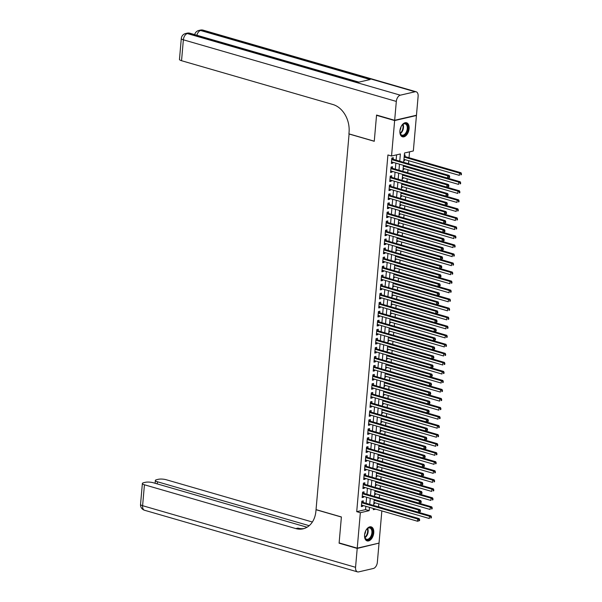 <?xml version="1.0" encoding="UTF-8"?>
<svg xmlns="http://www.w3.org/2000/svg" width="602" height="602" viewBox="0 0 602 602"><rect width="100%" height="100%" fill="white"/><g stroke="black" fill="none" stroke-linecap="round" stroke-linejoin="round"><path stroke-width="0.9" d="M364.564 534.952A7.307 4.342 -73.9 0 1 371.193 526.87A7.307 4.342 -73.9 0 1 373.759 532.823A7.307 4.342 -73.9 0 1 367.13 540.912A7.307 4.342 -73.9 0 1 364.564 534.952M399.916 130.845A7.307 4.342 -73.9 0 1 406.546 122.755A7.307 4.342 -73.9 0 1 409.112 128.715A7.307 4.342 -73.9 0 1 402.482 136.797A7.307 4.342 -73.9 0 1 399.916 130.845M415.937 115.366L416.441 115.509L413.341 150.959L404.506 153.006L403.686 162.314M378.003 506.733L378.515 506.613L378.748 503.889M379.283 497.839L379.538 494.859M380.073 488.809L380.329 485.829M380.863 479.779L381.119 476.799M381.653 470.749L381.909 467.769M382.443 461.719L382.699 458.739M383.233 452.689L383.489 449.702M384.023 443.659L384.279 440.672M384.813 434.629L385.069 431.642M385.604 425.599L385.859 422.612M386.394 416.561L386.65 413.582M387.184 407.531L387.44 404.552M387.974 398.501L388.23 395.522M388.764 389.471L389.02 386.492M389.554 380.441L389.81 377.462M390.344 371.411L390.6 368.432M391.134 362.381L391.39 359.402M391.925 353.351L392.18 350.372M392.715 344.321L392.971 341.342M393.505 335.291L393.761 332.312M394.295 326.261L394.551 323.282M395.085 317.231L395.341 314.244M395.875 308.201L396.131 305.214M396.658 299.171L396.921 296.184M397.448 290.141L397.711 287.154M398.238 281.111L398.501 278.124M399.028 272.074L399.292 269.094M399.818 263.044L400.082 260.064M400.608 254.014L400.872 251.034M401.399 244.984L401.662 242.004M402.189 235.954L402.452 232.974M402.979 226.924L403.242 223.944M403.769 217.894L404.032 214.914M404.559 208.864L404.822 205.884M405.349 199.834L405.613 196.854M406.139 190.804L406.403 187.824M406.929 181.774L407.193 178.794M407.72 172.744L407.983 169.756M408.51 163.714L408.773 160.726M409.036 157.724L409.548 151.832M378.515 506.613L382.112 507.915M381.849 510.925L379.034 543.102L357.234 548.159L360.335 512.708L369.169 510.662L369.462 507.343M363.149 502.429L363.284 500.849L361.81 501.195L361.335 506.613L362.81 506.267L362.886 505.439M363.939 493.399L364.075 491.819L362.6 492.165L362.126 497.583L363.6 497.237L363.676 496.409M364.729 484.369L364.865 482.789L363.39 483.128L362.916 488.553L364.391 488.207L364.466 487.379M365.519 475.339L365.655 473.759L364.18 474.098L363.706 479.516L365.181 479.177L365.256 478.349M366.309 466.309L366.445 464.729L364.97 465.068L364.496 470.486L365.971 470.147L366.046 469.312M367.1 457.279L367.235 455.699L365.76 456.038L365.286 461.456L366.761 461.117L366.836 460.282M367.89 448.249L368.025 446.669L366.55 447.008L366.076 452.426L367.551 452.087L367.626 451.252M368.68 439.219L368.815 437.639L367.34 437.978L366.866 443.396L368.341 443.057L368.416 442.222M369.47 430.189L369.605 428.609L368.131 428.948L367.656 434.366L369.131 434.027L369.207 433.192M370.26 421.159L370.396 419.579L368.921 419.918L368.447 425.336L369.921 424.997L369.997 424.162M371.05 412.129L371.186 410.549L369.711 410.888L369.237 416.306L370.712 415.967L370.787 415.132M371.84 403.099L371.976 401.519L370.501 401.858L370.027 407.276L371.502 406.937L371.577 406.102M372.63 394.062L372.766 392.481L371.291 392.828L370.817 398.246L372.292 397.907L372.367 397.072M373.421 385.032L373.556 383.451L372.081 383.798L371.607 389.216L373.082 388.869L373.157 388.042M374.211 376.002L374.346 374.421L372.871 374.768L372.397 380.186L373.872 379.839L373.947 379.012M375.001 366.972L375.136 365.391L373.661 365.738L373.187 371.156L374.662 370.809L374.737 369.982M375.791 357.942L375.926 356.361L374.452 356.708L373.977 362.126L375.452 361.779L375.528 360.952M376.581 348.912L376.717 347.331L375.242 347.678L374.768 353.096L376.242 352.749L376.318 351.922M377.371 339.882L377.507 338.301L376.032 338.64L375.558 344.058L377.033 343.719L377.108 342.892M378.161 330.852L378.297 329.271L376.822 329.61L376.348 335.028L377.823 334.689L377.898 333.862M378.951 321.822L379.087 320.241L377.612 320.58L377.138 325.998L378.613 325.659L378.688 324.824M379.742 312.792L379.877 311.211L378.402 311.55L377.928 316.968L379.403 316.629L379.478 315.794M380.532 303.762L380.667 302.181L379.192 302.52L378.718 307.938L380.193 307.599L380.268 306.764M381.322 294.732L381.457 293.151L379.982 293.49L379.508 298.908L380.983 298.569L381.058 297.734M382.112 285.702L382.247 284.121L380.773 284.46L380.298 289.878L381.773 289.539L381.849 288.704M382.902 276.672L383.038 275.091L381.563 275.43L381.089 280.848L382.563 280.509L382.639 279.674M383.692 267.642L383.828 266.061L382.353 266.4L381.879 271.818L383.354 271.479L383.429 270.644M384.482 258.612L384.618 257.031L383.143 257.37L382.669 262.788L384.144 262.449L384.219 261.614M385.272 249.574L385.408 247.994L383.933 248.34L383.459 253.758L384.934 253.412L385.009 252.584M386.063 240.544L386.198 238.964L384.723 239.31L384.249 244.728L385.724 244.382L385.799 243.554M386.853 231.514L386.988 229.934L385.513 230.28L385.039 235.698L386.514 235.352L386.589 234.524M387.643 222.484L387.778 220.904L386.303 221.25L385.829 226.668L387.304 226.322L387.379 225.494M388.433 213.454L388.568 211.874L387.094 212.22L386.619 217.638L388.094 217.292L388.17 216.464M389.223 204.424L389.359 202.844L387.884 203.183L387.41 208.608L388.884 208.262L388.96 207.434M390.013 195.394L390.149 193.814L388.674 194.153L388.2 199.571L389.675 199.232L389.75 198.404M390.803 186.364L390.939 184.784L389.464 185.123L388.99 190.541L390.465 190.202L390.54 189.374M391.593 177.334L391.729 175.754L390.254 176.093L389.78 181.511L391.255 181.172L391.33 180.337M392.384 168.304L392.519 166.724L391.044 167.063L390.57 172.481L392.045 172.142L392.12 171.307M403.874 160.162L404.619 160.38L404.694 159.545M404.958 156.543L405.093 154.962L404.318 155.143M403.084 169.2L403.829 169.41L403.904 168.583M402.294 178.23L403.039 178.44L403.114 177.613M401.504 187.26L402.249 187.47L402.324 186.643M400.714 196.29L401.459 196.5L401.534 195.673M399.924 205.32L400.669 205.53L400.744 204.703M399.134 214.35L399.878 214.56L399.954 213.733M398.343 223.38L399.088 223.59L399.164 222.763M397.553 232.41L398.298 232.628L398.373 231.793M396.763 241.44L397.508 241.658L397.583 240.823M395.973 250.47L396.718 250.688L396.793 249.853M395.183 259.5L395.928 259.718L396.003 258.883M394.393 268.53L395.138 268.748L395.213 267.913M393.603 277.56L394.348 277.778L394.423 276.943M392.813 286.59L393.557 286.808L393.633 285.973M392.022 295.62L392.767 295.838L392.843 295.003M391.232 304.657L391.977 304.868L392.052 304.033M390.442 313.687L391.187 313.898L391.262 313.07M389.652 322.717L390.397 322.928L390.472 322.1M388.869 331.747L389.607 331.958L389.682 331.13M388.079 340.777L388.817 340.988L388.892 340.16M387.289 349.807L388.027 350.018L388.102 349.19M386.499 358.837L387.236 359.048L387.312 358.22M385.709 367.867L386.446 368.078L386.522 367.25M384.919 376.897L385.656 377.115L385.731 376.28M384.129 385.927L384.866 386.145L384.941 385.31M383.339 394.957L384.076 395.175L384.151 394.34M382.548 403.987L383.286 404.205L383.361 403.37M381.758 413.017L382.496 413.235L382.571 412.4M380.968 422.047L381.706 422.265L381.781 421.43M380.178 431.077L380.915 431.295L380.991 430.46M379.388 440.107L380.125 440.325L380.201 439.49M378.598 449.145L379.335 449.355L379.41 448.528M377.808 458.175L378.545 458.385L378.62 457.558M377.018 467.205L377.755 467.415L377.83 466.588M376.227 476.235L376.965 476.445L377.04 475.618M375.437 485.265L376.175 485.475L376.25 484.648M374.647 494.295L375.385 494.505L375.46 493.678M403.844 160.561L404.619 160.38M403.054 169.591L403.829 169.41M402.264 178.621L403.039 178.44M401.474 187.651L402.249 187.47M400.684 196.681L401.459 196.5M399.894 205.711L400.669 205.53M399.103 214.741L399.878 214.56M398.313 223.771L399.088 223.59M397.523 232.801L398.298 232.628M396.733 241.831L397.508 241.658M395.943 250.868L396.718 250.688M395.153 259.898L395.928 259.718M394.363 268.928L395.138 268.748M393.573 277.958L394.348 277.778M392.782 286.988L393.557 286.808M391.992 296.018L392.767 295.838M391.202 305.048L391.977 304.868M390.412 314.078L391.187 313.898M389.622 323.108L390.397 322.928M388.832 332.138L389.607 331.958M388.042 341.168L388.817 340.988M387.252 350.198L388.027 350.018M386.461 359.228L387.236 359.048M385.671 368.258L386.446 368.078M384.881 377.288L385.656 377.115M384.091 386.326L384.866 386.145M383.301 395.356L384.076 395.175M382.511 404.386L383.286 404.205M381.721 413.416L382.496 413.235M380.931 422.446L381.706 422.265M380.14 431.476L380.915 431.295M379.35 440.506L380.125 440.325M378.56 449.536L379.335 449.355M377.77 458.566L378.545 458.385M376.98 467.596L377.755 467.415M376.19 476.626L376.965 476.445M375.4 485.656L376.175 485.475M374.61 494.686L375.385 494.505M373.819 503.716L374.594 503.535L374.67 502.708M399.751 161.178L400.383 153.961L391.541 156.008L387.921 154.962L356.715 511.662L365.549 509.616L365.843 506.29M366.106 503.287L366.633 497.26M366.896 494.257L367.423 488.23M367.687 485.227L368.213 479.2M368.477 476.197L369.003 470.17M369.267 467.167L369.794 461.14M370.057 458.137L370.584 452.11M370.847 449.107L371.374 443.08M371.637 440.07L372.164 434.05M372.427 431.04L372.954 425.02M373.217 422.01L373.744 415.99M374.008 412.98L374.534 406.96M374.798 403.95L375.324 397.93M375.588 394.92L376.115 388.9M376.378 385.89L376.905 379.862M377.168 376.86L377.695 370.832M377.958 367.83L378.485 361.802M378.748 358.8L379.275 352.772M379.538 349.77L380.065 343.742M380.329 340.74L380.855 334.712M381.111 331.71L381.645 325.682M381.901 322.68L382.436 316.652M382.691 313.65L383.226 307.622M383.482 304.612L384.016 298.592M384.272 295.582L384.806 289.562M385.062 286.552L385.596 280.532M385.852 277.522L386.379 271.502M386.642 268.492L387.169 262.472M387.432 259.462L387.959 253.442M388.222 250.432L388.749 244.412M389.012 241.402L389.539 235.374M389.803 232.372L390.329 226.344M390.593 223.342L391.119 217.314M391.383 214.312L391.91 208.284M392.173 205.282L392.7 199.254M392.963 196.252L393.49 190.224M393.753 187.222L394.28 181.194M394.543 178.192L395.07 172.164M395.333 169.162L395.86 163.134M396.124 160.124L396.59 154.834M393.174 159.274L393.309 157.694L391.834 158.033L391.36 163.451L392.835 163.112L392.91 162.277M357.234 548.159L339.122 542.914L341.394 516.952L316.042 509.623L349.092 133.915M348.912 133.953L374.263 141.289L376.536 115.321L377.07 115.2M376.536 115.321L394.641 120.566L416.441 115.509M356.715 511.662L360.335 512.708M391.541 156.008L394.641 120.566M369.726 504.333L370.253 498.313M370.516 495.303L371.043 489.276M371.306 486.273L371.833 480.245M372.096 477.243L372.623 471.216M372.886 468.213L373.413 462.185M373.676 459.183L374.203 453.156M374.467 450.153L374.993 444.125M375.257 441.123L375.783 435.096M376.047 432.093L376.574 426.065M376.837 423.063L377.364 417.036M377.627 414.026L378.154 408.005M378.417 404.995L378.944 398.976M379.207 395.966L379.734 389.945M379.997 386.935L380.524 380.915M380.788 377.905L381.314 371.885M381.578 368.875L382.104 362.855M382.368 359.845L382.895 353.825M383.158 350.815L383.685 344.788M383.948 341.785L384.475 335.758M384.738 332.755L385.265 326.728M385.528 323.725L386.055 317.698M386.318 314.695L386.845 308.668M387.109 305.665L387.635 299.638M387.899 296.635L388.425 290.608M388.689 287.605L389.216 281.578M389.479 278.575L390.006 272.548M390.269 269.538L390.796 263.518M391.059 260.508L391.586 254.488M391.849 251.478L392.376 245.458M392.639 242.448L393.166 236.428M393.43 233.418L393.956 227.398M394.22 224.388L394.746 218.368M395.01 215.358L395.537 209.338M395.8 206.328L396.327 200.3M396.59 197.298L397.117 191.27M397.38 188.268L397.907 182.24M398.17 179.238L398.697 173.21M398.96 170.208L399.487 164.18M373.406 508.479L373.293 509.706L375.716 509.149M381.63 507.779L382.135 507.659M403.159 168.364L458.558 184.393L458.754 182.135L460.229 181.789L403.588 165.407A0.941 0.715 77 0 1 403.423 165.332L402.896 171.344M402.369 177.394L457.768 193.423L457.964 191.165L459.439 190.826L402.798 174.437A0.941 0.715 77 0 1 402.633 174.369L402.106 180.374M401.579 186.424L456.978 202.453L457.174 200.195L458.649 199.856L402.008 183.467A0.941 0.715 77 0 1 401.843 183.399L401.316 189.404M400.789 195.454L456.188 211.483L456.384 209.225L457.859 208.886L401.218 192.497A0.941 0.715 77 0 1 401.052 192.429L400.526 198.434M399.999 204.484L455.398 220.513L455.594 218.255L457.068 217.916L400.428 201.527A0.941 0.715 77 0 1 400.262 201.459L399.736 207.472M399.209 213.514L454.608 229.543L454.803 227.285L456.278 226.946L399.638 210.557A0.941 0.715 77 0 1 399.472 210.489L398.945 216.502M398.419 222.544L453.818 238.573L454.013 236.315L455.488 235.976L398.848 219.587A0.941 0.715 77 0 1 398.682 219.519L398.155 225.532M397.629 231.574L453.028 247.603L453.223 245.345L454.698 245.006L398.057 228.617A0.941 0.715 77 0 1 397.892 228.549L397.365 234.562M396.838 240.612L452.237 256.633L452.433 254.375L453.908 254.036L397.267 237.647A0.941 0.715 77 0 1 397.102 237.579L396.575 243.592M396.048 249.642L451.447 265.663L451.643 263.405L453.118 263.066L396.477 246.677A0.941 0.715 77 0 1 396.312 246.609L395.785 252.622M395.258 258.672L450.657 274.693L450.853 272.435L452.328 272.096L395.687 255.707A0.941 0.715 77 0 1 395.522 255.639L394.995 261.652M394.468 267.702L449.867 283.73L450.063 281.473L451.538 281.126L394.897 264.737A0.941 0.715 77 0 1 394.731 264.669L394.205 270.682M393.678 276.732L449.077 292.76L449.273 290.503L450.747 290.156L394.107 273.775A0.941 0.715 77 0 1 393.941 273.699L393.415 279.712M392.888 285.762L448.287 301.79L448.482 299.533L449.957 299.186L393.317 282.805A0.941 0.715 77 0 1 393.151 282.729L392.624 288.742M392.098 294.792L447.497 310.82L447.692 308.563L449.167 308.216L392.527 291.835A0.941 0.715 77 0 1 392.361 291.759L391.834 297.772M391.308 303.822L446.707 319.85L446.902 317.593L448.377 317.246L391.736 300.865A0.941 0.715 77 0 1 391.571 300.789L391.044 306.802M390.788 309.812L390.254 315.832M389.998 318.842L389.471 324.862M389.208 327.872L388.681 333.892M388.418 336.902L387.891 342.929M387.628 345.932L387.101 351.959M386.838 354.962L386.311 360.989M386.048 363.992L385.521 370.019M385.257 373.022L384.731 379.049M384.467 382.052L383.941 388.079M383.677 391.082L383.15 397.109M382.887 400.112L382.36 406.139M382.097 409.142L381.57 415.169M381.307 418.179L380.78 424.199M380.517 427.209L379.99 433.229M379.727 436.239L379.2 442.259M378.936 445.269L378.41 451.289M378.146 454.299L377.62 460.319M377.356 463.329L376.829 469.349M376.566 472.359L376.039 478.379M375.776 481.389L375.249 487.417M374.986 490.419L374.459 496.447M374.196 499.449L373.669 505.477M365.549 509.616L369.169 510.662M391.428 162.706L392.835 163.112M373.857 503.325L374.594 503.535M390.638 171.736L392.045 172.142M389.848 180.766L391.255 181.172M389.058 189.796L390.465 190.202M388.267 198.826L389.675 199.232M387.477 207.856L388.884 208.262M386.687 216.886L388.094 217.292M385.897 225.916L387.304 226.322M385.107 234.946L386.514 235.352M384.317 243.976L385.724 244.382M383.527 253.006L384.934 253.412M382.737 262.036L384.144 262.449M381.946 271.073L383.354 271.479M381.156 280.103L382.563 280.509M380.366 289.133L381.773 289.539M379.576 298.163L380.983 298.569M378.786 307.193L380.193 307.599M377.996 316.223L379.403 316.629M377.206 325.253L378.613 325.659M376.416 334.283L377.823 334.689M375.625 343.313L377.033 343.719M374.835 352.343L376.242 352.749M374.045 361.373L375.452 361.779M373.255 370.403L374.662 370.809M372.465 379.433L373.872 379.839M371.675 388.463L373.082 388.869M370.885 397.493L372.292 397.907M370.095 406.523L371.502 406.937M369.304 415.561L370.712 415.967M368.514 424.591L369.921 424.997M367.724 433.621L369.131 434.027M366.934 442.651L368.341 443.057M366.144 451.681L367.551 452.087M365.354 460.711L366.761 461.117M364.564 469.741L365.971 470.147M363.774 478.771L365.181 479.177M362.983 487.801L364.391 488.207M362.193 496.831L363.6 497.237M361.403 505.861L362.81 506.267M449.596 177.447L449.671 176.544L449.084 176.679L449.002 177.582L449.596 177.447L447.564 178.094L391.503 161.87M449.002 177.582L447.564 178.094L447.76 175.837L449.235 175.491L392.594 159.109A0.941 0.715 -103 0 1 392.323 158.958L391.797 158.522M391.699 159.613L447.76 175.837L449.084 176.679M449.671 176.544L449.235 175.491M403.95 159.334L459.349 175.363L459.544 173.105L461.019 172.759L404.378 156.377A0.941 0.715 77 0 1 404.213 156.302M460.869 173.948L460.786 174.851L461.38 174.715L461.456 173.812L459.544 173.105L404.145 157.077M461.38 174.715L460.786 174.851M461.019 172.759L461.456 173.812M400.225 133.456A6.329 3.755 -73.9 0 1 400.089 132.944A6.329 3.755 -73.9 0 1 399.991 130.235A4.169 2.476 106.1 0 0 400.932 126.977A6.329 3.755 -73.9 0 1 402.46 124.742A6.329 3.755 -73.9 0 1 407.644 125.765A6.329 3.755 -73.9 0 1 405.462 134.427A6.329 3.755 -73.9 0 1 400.225 133.456M400.052 132.756A5.854 3.477 106.1 0 0 400.134 133.065A5.854 3.477 106.1 0 0 401.948 135.134A5.854 3.477 106.1 0 0 406.117 132.41A5.854 3.477 106.1 0 0 407.012 125.946A5.854 3.477 106.1 0 0 405.199 123.877A5.854 3.477 106.1 0 0 402.332 124.87M402.016 136.609A7.262 4.312 106.1 0 0 407.125 133.14A7.262 4.312 106.1 0 0 408.194 125.193A7.262 4.312 106.1 0 0 406.049 122.665M364.872 537.571A6.329 3.755 -73.9 0 1 364.729 537.052A6.329 3.755 -73.9 0 1 364.631 534.35A4.169 2.476 106.1 0 0 365.572 531.092A6.329 3.755 -73.9 0 1 367.107 528.849A6.329 3.755 -73.9 0 1 372.292 529.88A6.329 3.755 -73.9 0 1 370.11 538.542A6.329 3.755 -73.9 0 1 364.872 537.571M364.692 536.871A5.854 3.477 106.1 0 0 364.782 537.18A5.854 3.477 106.1 0 0 366.588 539.241A5.854 3.477 106.1 0 0 370.764 536.525A5.854 3.477 106.1 0 0 371.652 530.061A5.854 3.477 106.1 0 0 369.846 527.992A5.854 3.477 106.1 0 0 366.979 528.985M366.663 540.724A7.262 4.312 106.1 0 0 371.773 537.255A7.262 4.312 106.1 0 0 372.841 529.308A7.262 4.312 106.1 0 0 370.697 526.78M394.664 120.295L416.464 115.238L418.119 96.365A5.621 3.341 106.1 0 0 416.148 91.782A5.621 3.341 106.1 0 0 415.056 91.767L400.322 95.184A5.621 3.341 106.1 0 0 396.319 101.422L394.664 120.295L376.559 115.05L374.271 141.199L348.919 133.862L349.055 132.327A23.425 17.894 -103 0 0 332.921 104.515L181.541 60.712A5.621 1.422 -175 0 1 179.471 59.402L181.3 38.498A5.621 1.422 5 0 0 183.369 39.807L181.541 60.712M396.319 101.422L183.369 39.807A5.621 3.341 -73.9 0 1 187.38 33.569L188.847 33.23L358.34 82.263L370.125 79.539L200.632 30.499L202.106 30.16A5.621 3.341 -73.9 0 1 203.198 30.175L416.148 91.782M357.212 548.43L339.099 543.185L341.387 517.043L316.035 509.713L315.899 511.248A23.425 17.894 77 0 1 303.084 528.827A23.425 17.894 77 0 1 295.823 528.586L144.435 484.783L142.606 505.695L355.556 567.302L357.212 548.43L378.5 543.23M339.099 543.185L339.633 543.064M309.195 525.681L157.431 481.773A5.621 1.422 5 0 1 155.361 480.464A5.621 1.422 5 0 1 156.618 479.696L158.356 479.297A5.621 1.422 5 0 1 166.235 479.734L312.37 522.017M355.556 567.302A5.621 3.341 106.1 0 0 357.528 571.885A5.621 3.341 106.1 0 0 358.619 571.9L373.345 568.484A5.621 3.341 106.1 0 0 377.356 562.253L379.012 543.373M307.035 527.239L153.247 482.744A5.621 1.422 5 0 0 145.368 482.307L143.63 482.706A5.621 1.422 5 0 0 142.373 483.474A5.621 1.422 5 0 0 144.435 484.783M304.13 528.541A23.425 17.894 77 0 1 297.937 528.089L295.823 528.586M448.806 186.477L448.881 185.574L448.294 185.709L448.212 186.612L448.806 186.477L446.774 187.124L390.713 170.9M448.212 186.612L446.774 187.124L446.97 184.867L448.445 184.521L391.804 168.139A0.941 0.715 -103 0 1 391.533 167.996L391.007 167.552M390.909 168.643L446.97 184.867L448.294 185.709M448.881 185.574L448.445 184.521M448.016 195.507L448.091 194.604L447.504 194.739L447.421 195.642L448.016 195.507L445.984 196.154L389.923 179.93M447.421 195.642L445.984 196.154L446.18 193.897L447.655 193.551L391.014 177.169A0.941 0.715 -103 0 1 390.743 177.026L390.216 176.582M390.119 177.673L446.18 193.897L447.504 194.739M448.091 194.604L447.655 193.551M447.226 204.537L447.301 203.634L446.714 203.769L446.631 204.672L447.226 204.537L445.194 205.184L389.133 188.96M446.631 204.672L445.194 205.184L445.39 202.927L446.865 202.581L390.224 186.199A0.941 0.715 -103 0 1 389.953 186.056L389.426 185.612M389.328 186.703L445.39 202.927L446.714 203.769M447.301 203.634L446.865 202.581M446.436 213.567L446.511 212.664L445.924 212.799L445.841 213.702L446.436 213.567L444.404 214.214L388.343 197.99M445.841 213.702L444.404 214.214L444.6 211.957L446.074 211.618L389.434 195.229A0.941 0.715 -103 0 1 389.163 195.086L388.636 194.642M388.538 195.733L444.6 211.957L445.924 212.799M446.511 212.664L446.074 211.618M460.078 182.978L459.996 183.881L460.59 183.745L460.665 182.842L458.754 182.135L403.355 166.107M460.59 183.745L459.996 183.881M460.229 181.789L460.665 182.842M459.288 192.008L459.206 192.918L459.8 192.775L459.875 191.872L457.964 191.165L402.565 175.137M459.8 192.775L459.206 192.918M459.439 190.826L459.875 191.872M458.498 201.045L458.415 201.948L459.01 201.805L459.085 200.902L457.174 200.195L401.775 184.167M459.01 201.805L458.415 201.948M458.649 199.856L459.085 200.902M457.708 210.075L457.625 210.978L458.22 210.835L458.295 209.932L456.384 209.225L400.985 193.197M458.22 210.835L457.625 210.978M457.859 208.886L458.295 209.932M445.646 222.597L445.721 221.694L445.134 221.837L445.051 222.74L445.646 222.597L443.614 223.244L387.553 207.028M445.051 222.74L443.614 223.244L443.809 220.987L445.284 220.648L388.644 204.259A0.941 0.715 -103 0 1 388.373 204.116L387.846 203.672M387.748 204.77L443.809 220.987L445.134 221.837M445.721 221.694L445.284 220.648M456.918 219.105L456.835 220.008L457.43 219.873L457.505 218.97L455.594 218.255L400.195 202.227M457.43 219.873L456.835 220.008M457.068 217.916L457.505 218.97M444.855 231.627L444.931 230.724L444.344 230.867L444.261 231.77L444.855 231.627L442.824 232.274L386.762 216.058M444.261 231.77L442.824 232.274L443.019 230.017L444.494 229.678L387.854 213.289A0.941 0.715 -103 0 1 387.583 213.146L387.056 212.702M386.958 213.8L443.019 230.017L444.344 230.867M444.931 230.724L444.494 229.678M456.128 228.135L456.045 229.038L456.64 228.903L456.715 228L454.803 227.285L399.404 211.257M456.64 228.903L456.045 229.038M456.278 226.946L456.715 228M444.065 240.665L444.141 239.762L443.554 239.897L443.471 240.8L444.065 240.665L442.034 241.304L385.972 225.088M443.471 240.8L442.034 241.304L442.229 239.047L443.704 238.708L387.063 222.319A0.941 0.715 -103 0 1 386.793 222.176L386.266 221.732M386.168 222.83L442.229 239.047L443.554 239.897M444.141 239.762L443.704 238.708M455.338 237.165L455.255 238.068L455.849 237.933L455.925 237.03L454.013 236.315L398.614 220.287M455.849 237.933L455.255 238.068M455.488 235.976L455.925 237.03M443.275 249.695L443.35 248.792L442.763 248.927L442.681 249.83L443.275 249.695L441.243 250.334L385.182 234.118M442.681 249.83L441.243 250.334L441.439 248.077L442.914 247.738L386.273 231.349A0.941 0.715 -103 0 1 386.002 231.206L385.476 230.762M385.378 231.86L441.439 248.077L442.763 248.927M443.35 248.792L442.914 247.738M454.548 246.195L454.465 247.098L455.059 246.963L455.135 246.06L453.223 245.345L397.824 229.317M455.059 246.963L454.465 247.098M454.698 245.006L455.135 246.06M442.485 258.725L442.56 257.822L441.973 257.957L441.891 258.86L442.485 258.725L440.453 259.364L384.392 243.148M441.891 258.86L440.453 259.364L440.649 257.107L442.124 256.768L385.483 240.379A0.941 0.715 -103 0 1 385.212 240.236L384.686 239.792M384.588 240.89L440.649 257.107L441.973 257.957M442.56 257.822L442.124 256.768M453.757 255.225L453.675 256.128L454.269 255.993L454.344 255.09L452.433 254.375L397.034 238.354M454.269 255.993L453.675 256.128M453.908 254.036L454.344 255.09M441.695 267.755L441.77 266.852L441.183 266.987L441.1 267.89L441.695 267.755L439.663 268.394L383.602 252.178M441.1 267.89L439.663 268.394L439.859 266.137L441.334 265.798L384.693 249.409A0.941 0.715 -103 0 1 384.422 249.266L383.895 248.822M383.798 249.92L439.859 266.137L441.183 266.987M441.77 266.852L441.334 265.798M452.967 264.255L452.885 265.158L453.479 265.023L453.554 264.12L451.643 263.405L396.244 247.384M453.479 265.023L452.885 265.158M453.118 263.066L453.554 264.12M440.905 276.785L440.98 275.882L440.393 276.017L440.31 276.92L440.905 276.785L438.873 277.424L382.812 261.208M440.31 276.92L438.873 277.424L439.069 275.167L440.544 274.828L383.903 258.439A0.941 0.715 -103 0 1 383.632 258.296L383.105 257.859M383.007 258.95L439.069 275.167L440.393 276.017M440.98 275.882L440.544 274.828M452.177 273.285L452.094 274.188L452.689 274.053L452.764 273.15L450.853 272.435L395.454 256.414M452.689 274.053L452.094 274.188M452.328 272.096L452.764 273.15M440.115 285.815L440.19 284.912L439.603 285.047L439.52 285.95L440.115 285.815L438.083 286.454L382.022 270.238M439.52 285.95L438.083 286.454L438.279 284.197L439.753 283.858L383.113 267.469A0.941 0.715 -103 0 1 382.842 267.326L382.315 266.889M382.217 267.98L438.279 284.197L439.603 285.047M440.19 284.912L439.753 283.858M451.387 282.315L451.304 283.218L451.899 283.083L451.974 282.18L450.063 281.473L394.664 265.444M451.899 283.083L451.304 283.218M451.538 281.126L451.974 282.18M439.325 294.845L439.4 293.942L438.813 294.077L438.73 294.98L439.325 294.845L437.293 295.484L381.232 279.268M438.73 294.98L437.293 295.484L437.488 293.227L438.963 292.888L382.323 276.499A0.941 0.715 -103 0 1 382.052 276.356L381.525 275.919M381.427 277.01L437.488 293.227L438.813 294.077M439.4 293.942L438.963 292.888M450.597 291.345L450.514 292.248L451.109 292.113L451.184 291.21L449.273 290.503L393.874 274.474M451.109 292.113L450.514 292.248M450.747 290.156L451.184 291.21M438.534 303.875L438.61 302.972L438.023 303.107L437.94 304.01L438.534 303.875L436.503 304.522L380.441 288.298M437.94 304.01L436.503 304.522L436.698 302.257L438.173 301.918L381.533 285.529A0.941 0.715 -103 0 1 381.262 285.386L380.735 284.949M380.637 286.04L436.698 302.257L438.023 303.107M438.61 302.972L438.173 301.918M449.807 300.375L449.732 301.278L450.319 301.143L450.394 300.24L448.482 299.533L393.083 283.504M450.319 301.143L449.732 301.278M449.957 299.186L450.394 300.24M437.744 312.905L437.82 312.002L437.233 312.137L437.15 313.04L437.744 312.905L435.713 313.552L379.651 297.328M437.15 313.04L435.713 313.552L435.908 311.294L437.383 310.948L380.742 294.566A0.941 0.715 -103 0 1 380.472 294.416L379.945 293.979M379.847 295.07L435.908 311.294L437.233 312.137M437.82 312.002L437.383 310.948M449.017 309.405L448.941 310.308L449.528 310.173L449.604 309.27L447.692 308.563L392.293 292.534M449.528 310.173L448.941 310.308M449.167 308.216L449.604 309.27M436.954 321.935L437.029 321.032L436.442 321.167L436.367 322.07L436.954 321.935L434.922 322.582L378.861 306.358M436.367 322.07L434.922 322.582L435.118 320.324L436.593 319.978L379.952 303.596A0.941 0.715 -103 0 1 379.681 303.446L379.155 303.009M379.057 304.1L435.118 320.324L436.442 321.167M437.029 321.032L436.593 319.978M448.227 318.435L448.151 319.338L448.738 319.203L448.814 318.3L446.902 317.593L391.503 301.564M448.738 319.203L448.151 319.338M448.377 317.246L448.814 318.3M436.164 330.965L436.239 330.062L435.652 330.197L435.577 331.1L436.164 330.965L434.132 331.612L378.071 315.388M435.577 331.1L434.132 331.612L434.328 329.354L435.803 329.008L379.162 312.626A0.941 0.715 -103 0 1 378.899 312.483L378.365 312.039M378.267 313.13L434.328 329.354L435.652 330.197M436.239 330.062L435.803 329.008M390.517 312.852L445.916 328.88L446.112 326.623L447.587 326.276L390.946 309.895A0.941 0.715 77 0 1 390.781 309.827M447.436 327.465L447.361 328.368L447.948 328.233L448.023 327.33L446.112 326.623L390.713 310.594M447.948 328.233L447.361 328.368M447.587 326.276L448.023 327.33M435.374 339.995L435.449 339.092L434.862 339.227L434.787 340.13L435.374 339.995L433.342 340.642L377.281 324.418M434.787 340.13L433.342 340.642L433.538 338.384L435.013 338.038L378.372 321.656A0.941 0.715 -103 0 1 378.109 321.513L377.574 321.069M377.477 322.16L433.538 338.384L434.862 339.227M435.449 339.092L435.013 338.038M389.727 321.882L445.126 337.91L445.322 335.653L446.797 335.314L390.156 318.925A0.941 0.715 77 0 1 389.991 318.857M446.646 336.503L446.571 337.406L447.158 337.263L447.233 336.36L445.322 335.653L389.923 319.624M447.158 337.263L446.571 337.406M446.797 335.314L447.233 336.36M434.584 349.025L434.659 348.122L434.072 348.257L433.997 349.16L434.584 349.025L432.552 349.672L376.491 333.448M433.997 349.16L432.552 349.672L432.748 347.414L434.223 347.068L377.582 330.686A0.941 0.715 -103 0 1 377.319 330.543L376.784 330.099M376.686 331.19L432.748 347.414L434.072 348.257M434.659 348.122L434.223 347.068M388.937 330.912L444.336 346.94L444.532 344.683L446.007 344.344L389.366 327.955A0.941 0.715 77 0 1 389.201 327.887M445.856 345.533L445.781 346.436L446.368 346.293L446.443 345.39L444.532 344.683L389.133 328.654M446.368 346.293L445.781 346.436M446.007 344.344L446.443 345.39M433.794 358.055L433.869 357.152L433.282 357.287L433.207 358.19L433.794 358.055L431.762 358.702L375.701 342.478M433.207 358.19L431.762 358.702L431.958 356.444L433.432 356.106L376.792 339.716A0.941 0.715 -103 0 1 376.528 339.573L375.994 339.129M375.896 340.22L431.958 356.444L433.282 357.287M433.869 357.152L433.432 356.106M388.147 339.942L443.546 355.97L443.742 353.713L445.217 353.374L388.576 336.985A0.941 0.715 77 0 1 388.41 336.917M445.066 354.563L444.991 355.466L445.578 355.33L445.653 354.427L443.742 353.713L388.343 337.684M445.578 355.33L444.991 355.466M445.217 353.374L445.653 354.427M433.004 367.085L433.079 366.182L432.492 366.325L432.417 367.228L433.004 367.085L430.972 367.732L374.911 351.515M432.417 367.228L430.972 367.732L431.167 365.474L432.642 365.136L376.002 348.746A0.941 0.715 -103 0 1 375.738 348.603L375.204 348.159M375.106 349.258L431.167 365.474L432.492 366.325M433.079 366.182L432.642 365.136M387.357 348.972L442.756 365L442.952 362.743L444.426 362.404L387.786 346.015A0.941 0.715 77 0 1 387.62 345.947M444.276 363.593L444.201 364.496L444.788 364.36L444.863 363.457L442.952 362.743L387.553 346.714M444.788 364.36L444.201 364.496M444.426 362.404L444.863 363.457M432.213 376.115L432.289 375.212L431.702 375.355L431.626 376.258L432.213 376.115L430.182 376.762L374.12 360.545M431.626 376.258L430.182 376.762L430.377 374.504L431.852 374.166L375.212 357.776A0.941 0.715 -103 0 1 374.948 357.633L374.414 357.189M374.316 358.288L430.377 374.504L431.702 375.355M432.289 375.212L431.852 374.166M386.567 358.002L441.966 374.03L442.161 371.773L443.636 371.434L386.996 355.045A0.941 0.715 77 0 1 386.83 354.977M443.486 372.623L443.411 373.526L443.998 373.39L444.073 372.487L442.161 371.773L386.762 355.744M443.998 373.39L443.411 373.526M443.636 371.434L444.073 372.487M431.423 385.152L431.499 384.249L430.912 384.385L430.836 385.288L431.423 385.152L429.392 385.792L373.33 369.575M430.836 385.288L429.392 385.792L429.587 383.534L431.062 383.196L374.421 366.806A0.941 0.715 -103 0 1 374.158 366.663L373.624 366.219M373.526 367.318L429.587 383.534L430.912 384.385M431.499 384.249L431.062 383.196M385.777 367.032L441.176 383.06L441.371 380.803L442.846 380.464L386.206 364.075A0.941 0.715 77 0 1 386.04 364.007M442.696 381.653L442.62 382.556L443.207 382.42L443.283 381.517L441.371 380.803L385.972 364.774M443.207 382.42L442.62 382.556M442.846 380.464L443.283 381.517M430.633 394.182L430.708 393.279L430.121 393.415L430.046 394.318L430.633 394.182L428.601 394.822L372.54 378.605M430.046 394.318L428.601 394.822L428.797 392.564L430.272 392.226L373.631 375.836A0.941 0.715 -103 0 1 373.368 375.693L372.834 375.249M372.736 376.348L428.797 392.564L430.121 393.415M430.708 393.279L430.272 392.226M384.987 376.062L440.386 392.09L440.581 389.833L442.056 389.494L385.415 373.105A0.941 0.715 77 0 1 385.25 373.037M441.906 390.683L441.83 391.586L442.417 391.451L442.493 390.547L440.581 389.833L385.182 373.804M442.417 391.451L441.83 391.586M442.056 389.494L442.493 390.547M429.843 403.212L429.918 402.309L429.331 402.445L429.256 403.348L429.843 403.212L427.811 403.852L371.75 387.635M429.256 403.348L427.811 403.852L428.007 401.594L429.482 401.256L372.841 384.866A0.941 0.715 -103 0 1 372.578 384.723L372.044 384.279M371.946 385.378L428.007 401.594L429.331 402.445M429.918 402.309L429.482 401.256M429.053 412.242L429.128 411.339L428.541 411.475L428.466 412.378L429.053 412.242L427.021 412.882L370.96 396.665M428.466 412.378L427.021 412.882L427.217 410.624L428.692 410.286L372.051 393.896A0.941 0.715 -103 0 1 371.788 393.753L371.253 393.317M371.156 394.408L427.217 410.624L428.541 411.475M429.128 411.339L428.692 410.286M428.263 421.272L428.338 420.369L427.751 420.505L427.676 421.408L428.263 421.272L426.231 421.912L370.17 405.695M427.676 421.408L426.231 421.912L426.427 419.654L427.902 419.316L371.261 402.926A0.941 0.715 -103 0 1 370.998 402.783L370.463 402.347M370.365 403.438L426.427 419.654L427.751 420.505M428.338 420.369L427.902 419.316M384.196 385.099L439.595 401.12L439.791 398.863L441.266 398.524L384.625 382.135A0.941 0.715 77 0 1 384.46 382.067M441.115 399.713L441.04 400.616L441.627 400.481L441.702 399.577L439.791 398.863L384.392 382.842M441.627 400.481L441.04 400.616M441.266 398.524L441.702 399.577M383.406 394.129L438.805 410.15L439.001 407.893L440.476 407.554L383.835 391.165A0.941 0.715 77 0 1 383.67 391.097M440.325 408.743L440.25 409.646L440.837 409.51L440.912 408.607L439.001 407.893L383.602 391.872M440.837 409.51L440.25 409.646M440.476 407.554L440.912 408.607M382.616 403.159L438.015 419.188L438.211 416.923L439.686 416.584L383.045 400.195A0.941 0.715 77 0 1 382.88 400.127M439.535 417.773L439.46 418.676L440.047 418.541L440.122 417.637L438.211 416.923L382.812 400.902M440.047 418.541L439.46 418.676M439.686 416.584L440.122 417.637M427.473 430.302L427.548 429.399L426.961 429.535L426.886 430.438L427.473 430.302L425.441 430.942L369.38 414.725M426.886 430.438L425.441 430.942L425.637 428.684L427.111 428.346L370.471 411.956A0.941 0.715 -103 0 1 370.207 411.813L369.673 411.377M369.575 412.468L425.637 428.684L426.961 429.535M427.548 429.399L427.111 428.346M381.826 412.189L437.225 428.218L437.421 425.96L438.896 425.614L382.255 409.225A0.941 0.715 77 0 1 382.089 409.157M438.745 426.803L438.67 427.706L439.257 427.57L439.332 426.667L437.421 425.96L382.022 409.932M439.257 427.57L438.67 427.706M438.896 425.614L439.332 426.667M426.683 439.332L426.758 438.429L426.171 438.565L426.096 439.468L426.683 439.332L424.651 439.972L368.59 423.755M426.096 439.468L424.651 439.972L424.846 437.714L426.321 437.376L369.681 420.986A0.941 0.715 -103 0 1 369.417 420.843L368.883 420.407M368.785 421.498L424.846 437.714L426.171 438.565M426.758 438.429L426.321 437.376M381.036 421.219L436.435 437.248L436.631 434.99L438.106 434.644L381.465 418.262A0.941 0.715 77 0 1 381.299 418.187M437.955 435.833L437.88 436.736L438.467 436.601L438.542 435.697L436.631 434.99L381.239 418.962M438.467 436.601L437.88 436.736M438.106 434.644L438.542 435.697M425.892 448.362L425.968 447.459L425.381 447.595L425.305 448.498L425.892 448.362L423.861 449.009L367.799 432.785M425.305 448.498L423.861 449.009L424.056 446.752L425.531 446.406L368.891 430.016A0.941 0.715 -103 0 1 368.627 429.873L368.093 429.437M367.995 430.528L424.056 446.752L425.381 447.595M425.968 447.459L425.531 446.406M380.246 430.249L435.645 446.278L435.84 444.02L437.315 443.674L380.675 427.292A0.941 0.715 77 0 1 380.509 427.217M437.165 444.863L437.09 445.766L437.677 445.63L437.752 444.727L435.84 444.02L380.449 427.992M437.677 445.63L437.09 445.766M437.315 443.674L437.752 444.727M425.102 457.392L425.178 456.489L424.591 456.625L424.515 457.528L425.102 457.392L423.071 458.039L367.009 441.815M424.515 457.528L423.071 458.039L423.266 455.782L424.741 455.436L368.1 439.054A0.941 0.715 -103 0 1 367.837 438.903L367.303 438.467M367.205 439.558L423.266 455.782L424.591 456.625M425.178 456.489L424.741 455.436M379.456 439.279L434.855 455.308L435.05 453.05L436.525 452.704L379.885 436.322A0.941 0.715 77 0 1 379.719 436.247M436.375 453.893L436.299 454.796L436.886 454.661L436.962 453.757L435.05 453.05L379.659 437.022M436.886 454.661L436.299 454.796M436.525 452.704L436.962 453.757M424.312 466.422L424.387 465.519L423.8 465.655L423.725 466.558L424.312 466.422L422.28 467.069L366.219 450.845M423.725 466.558L422.28 467.069L422.476 464.812L423.951 464.466L367.31 448.084A0.941 0.715 -103 0 1 367.047 447.941L366.513 447.497M366.415 448.588L422.476 464.812L423.8 465.655M424.387 465.519L423.951 464.466M378.666 448.309L434.065 464.338L434.26 462.08L435.735 461.734L379.094 445.352A0.941 0.715 77 0 1 378.936 445.277M435.585 462.923L435.509 463.826L436.096 463.69L436.172 462.787L434.26 462.08L378.869 446.052M436.096 463.69L435.509 463.826M435.735 461.734L436.172 462.787M423.522 475.452L423.597 474.549L423.01 474.685L422.935 475.588L423.522 475.452L421.49 476.099L365.429 459.875M422.935 475.588L421.49 476.099L421.686 473.842L423.161 473.496L366.52 457.114A0.941 0.715 -103 0 1 366.257 456.971L365.723 456.527M365.625 457.618L421.686 473.842L423.01 474.685M423.597 474.549L423.161 473.496M377.875 457.339L433.274 473.368L433.47 471.11L434.945 470.772L378.304 454.382A0.941 0.715 77 0 1 378.146 454.314M434.794 471.953L434.719 472.856L435.306 472.721L435.381 471.817L433.47 471.11L378.079 455.082M435.306 472.721L434.719 472.856M434.945 470.772L435.381 471.817M422.732 484.482L422.807 483.579L422.22 483.715L422.145 484.618L422.732 484.482L420.7 485.129L364.639 468.905M422.145 484.618L420.7 485.129L420.896 482.872L422.371 482.526L365.73 466.144A0.941 0.715 -103 0 1 365.467 466.001L364.932 465.557M364.835 466.648L420.896 482.872L422.22 483.715M422.807 483.579L422.371 482.526M377.085 466.369L432.484 482.398L432.68 480.14L434.155 479.802L377.514 463.412A0.941 0.715 77 0 1 377.356 463.344M434.004 480.99L433.929 481.893L434.516 481.75L434.591 480.847L432.68 480.14L377.288 464.112M434.516 481.75L433.929 481.893M434.155 479.802L434.591 480.847M421.942 493.512L422.017 492.609L421.43 492.745L421.355 493.648L421.942 493.512L419.91 494.159L363.849 477.935M421.355 493.648L419.91 494.159L420.106 491.902L421.581 491.556L364.94 475.174A0.941 0.715 -103 0 1 364.677 475.031L364.142 474.587M364.044 475.678L420.106 491.902L421.43 492.745M422.017 492.609L421.581 491.556M376.295 475.399L431.694 491.428L431.89 489.17L433.365 488.832L376.724 472.442A0.941 0.715 77 0 1 376.566 472.374M433.214 490.02L433.139 490.923L433.726 490.781L433.801 489.877L431.89 489.17L376.498 473.142M433.726 490.781L433.139 490.923M433.365 488.832L433.801 489.877M421.152 502.542L421.227 501.639L420.64 501.782L420.565 502.685L421.152 502.542L419.12 503.189L363.059 486.965M420.565 502.685L419.12 503.189L419.316 500.932L420.79 500.593L364.15 484.204A0.941 0.715 -103 0 1 363.886 484.061L363.352 483.617M363.254 484.708L419.316 500.932L420.64 501.782M421.227 501.639L420.79 500.593M375.505 484.429L430.904 500.458L431.1 498.2L432.575 497.862L375.934 481.472A0.941 0.715 77 0 1 375.776 481.404M432.424 499.05L432.349 499.953L432.936 499.818L433.011 498.915L431.1 498.2L375.708 482.172M432.936 499.818L432.349 499.953M432.575 497.862L433.011 498.915M420.362 511.572L420.437 510.669L419.85 510.812L419.775 511.715L420.362 511.572L418.33 512.219L362.269 496.003M419.775 511.715L418.33 512.219L418.525 509.962L420 509.623L363.36 493.234A0.941 0.715 -103 0 1 363.096 493.091L362.562 492.647M362.464 493.745L418.525 509.962L419.85 510.812M420.437 510.669L420 509.623M374.715 493.459L430.114 509.488L430.31 507.23L431.784 506.892L375.144 490.502A0.941 0.715 77 0 1 374.986 490.434M431.634 508.08L431.559 508.983L432.146 508.848L432.221 507.945L430.31 507.23L374.918 491.202M432.146 508.848L431.559 508.983M431.784 506.892L432.221 507.945M419.571 520.602L419.647 519.699L419.06 519.842L418.984 520.745L419.571 520.602L417.54 521.249L361.478 505.033M418.984 520.745L417.54 521.249L417.735 518.992L419.21 518.653L362.57 502.264A0.941 0.715 -103 0 1 362.306 502.121L361.772 501.677M361.674 502.775L417.735 518.992L419.06 519.842M419.647 519.699L419.21 518.653M373.925 502.489L429.324 518.518L429.519 516.26L430.994 515.922L374.354 499.532A0.941 0.715 77 0 1 374.196 499.464M430.844 517.11L430.769 518.013L431.356 517.878L431.431 516.975L429.519 516.26L374.128 500.232M431.356 517.878L430.769 518.013M430.994 515.922L431.431 516.975M391.744 159.094L392.323 158.958M391.721 159.304L392.594 159.109M403.031 124.313A5.854 3.477 -73.9 0 1 403.235 124.855A5.854 3.477 -73.9 0 1 400.345 133.599M400.179 133.185A5.666 3.364 106.1 0 0 402.768 124.862A5.666 3.364 106.1 0 0 402.663 124.584M367.671 528.428A5.854 3.477 -73.9 0 1 367.882 528.962A5.854 3.477 -73.9 0 1 364.985 537.714M364.82 537.3A5.666 3.364 106.1 0 0 367.408 528.977A5.666 3.364 106.1 0 0 367.31 528.691M415.056 91.767L202.106 30.16A5.621 4.297 -103 0 0 200.368 30.1L198.893 30.439A5.621 4.297 77 0 1 200.632 30.499A5.621 3.341 -73.9 0 0 196.884 35.255M358.912 82.135L189.939 33.245A5.621 3.341 -73.9 0 0 188.847 33.23A5.621 4.297 -103 0 0 187.109 33.17L185.634 33.516A5.621 4.297 77 0 1 187.38 33.569L400.322 95.184M157.431 481.773L157.242 483.903M142.606 505.695A5.621 1.422 -175 0 1 140.544 504.386A5.621 5.621 0 0 0 144.578 510.27A5.621 3.341 -73.9 0 1 142.606 505.695M390.954 168.131L391.533 167.996M390.931 168.334L391.804 168.139M390.164 177.161L390.743 177.026M390.141 177.364L391.014 177.169M389.374 186.191L389.953 186.056M389.351 186.394L390.224 186.199M388.583 195.221L389.163 195.086M388.561 195.424L389.434 195.229M387.793 204.251L388.373 204.116M387.771 204.462L388.644 204.259M387.003 213.281L387.583 213.146M386.981 213.492L387.854 213.289M386.213 222.311L386.793 222.176M386.191 222.522L387.063 222.319M385.423 231.341L386.002 231.206M385.4 231.552L386.273 231.349M384.633 240.371L385.212 240.236M384.61 240.582L385.483 240.379M383.843 249.401L384.422 249.266M383.82 249.612L384.693 249.409M383.053 258.431L383.632 258.296M383.03 258.642L383.903 258.439M382.262 267.461L382.842 267.326M382.24 267.672L383.113 267.469M381.472 276.491L382.052 276.356M381.45 276.702L382.323 276.499M380.682 285.521L381.262 285.386M380.66 285.732L381.533 285.529M379.892 294.551L380.472 294.416M379.87 294.762L380.742 294.566M379.102 303.581L379.681 303.446M379.087 303.792L379.952 303.596M378.312 312.619L378.899 312.483M378.297 312.822L379.162 312.626M377.522 321.649L378.109 321.513M377.507 321.852L378.372 321.656M376.732 330.679L377.319 330.543M376.717 330.882L377.582 330.686M375.941 339.709L376.528 339.573M375.926 339.919L376.792 339.716M375.151 348.739L375.738 348.603M375.136 348.949L376.002 348.746M374.361 357.769L374.948 357.633M374.346 357.979L375.212 357.776M373.571 366.799L374.158 366.663M373.556 367.009L374.421 366.806M372.781 375.829L373.368 375.693M372.766 376.039L373.631 375.836M371.991 384.859L372.578 384.723M371.976 385.069L372.841 384.866M371.201 393.889L371.788 393.753M371.186 394.099L372.051 393.896M370.411 402.919L370.998 402.783M370.396 403.129L371.261 402.926M369.62 411.949L370.207 411.813M369.605 412.159L370.471 411.956M368.83 420.979L369.417 420.843M368.815 421.189L369.681 420.986M368.04 430.009L368.627 429.873M368.025 430.219L368.891 430.016M367.25 439.039L367.837 438.903M367.235 439.249L368.1 439.054M366.46 448.069L367.047 447.941M366.445 448.279L367.31 448.084M365.67 457.106L366.257 456.971M365.655 457.309L366.52 457.114M364.88 466.136L365.467 466.001M364.865 466.339L365.73 466.144M364.09 475.166L364.677 475.031M364.075 475.369L364.94 475.174M363.299 484.196L363.886 484.061M363.284 484.407L364.15 484.204M362.509 493.226L363.096 493.091M362.494 493.437L363.36 493.234M361.719 502.256L362.306 502.121M361.704 502.467L362.57 502.264M189.939 33.245A5.621 5.621 0 0 0 187.109 33.17M185.634 33.516A5.621 5.621 0 0 0 181.3 38.498M203.198 30.175A5.621 5.621 0 0 0 200.368 30.1M198.893 30.439A5.621 5.621 0 0 0 194.687 34.623M155.361 480.464L155.12 483.286M142.373 483.474L140.544 504.386M144.578 510.27L357.528 571.885"/></g></svg>
